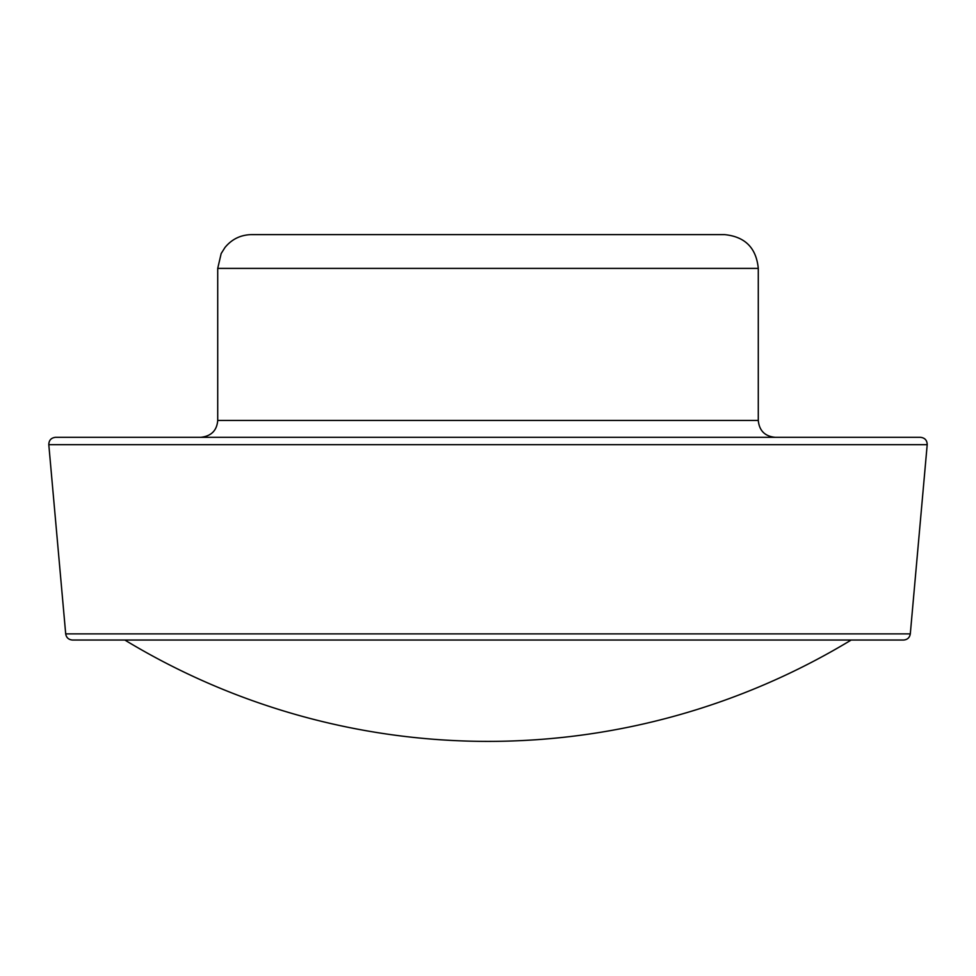 <?xml version="1.0" encoding="UTF-8"?>
<svg xmlns="http://www.w3.org/2000/svg" width="976" height="976" viewBox="0 0 976 976"><rect width="100%" height="100%" fill="white"/><g stroke="black" fill="none" stroke-linecap="round" stroke-linejoin="round"><path stroke-width="1.46" d="M724.497 234.618L251.503 234.618C240.694 234.85 231.849 239.144 224.98 247.489L221.174 253.54L217.721 268.4L758.279 268.4C756.278 247.88 745.017 236.619 724.497 234.618M775.164 437.321C764.903 436.321 759.279 430.697 758.279 420.436L758.279 268.4M920.466 437.321L55.534 437.321C51.142 437.821 48.898 440.274 48.8 444.678L927.2 444.678C927.102 440.274 924.858 437.821 920.466 437.321M910.303 633.875L65.697 633.875C66.319 637.621 68.564 639.67 72.419 640.036L903.581 640.036C907.399 639.707 909.644 637.657 910.303 633.875L927.2 444.678M758.279 420.436L217.721 420.436L217.721 268.4M217.721 420.436C216.904 430.501 211.28 436.138 200.836 437.321M65.697 633.875L48.8 444.678M124.818 640.036A701.378 701.378 0 0 0 851.182 640.036"/></g></svg>
